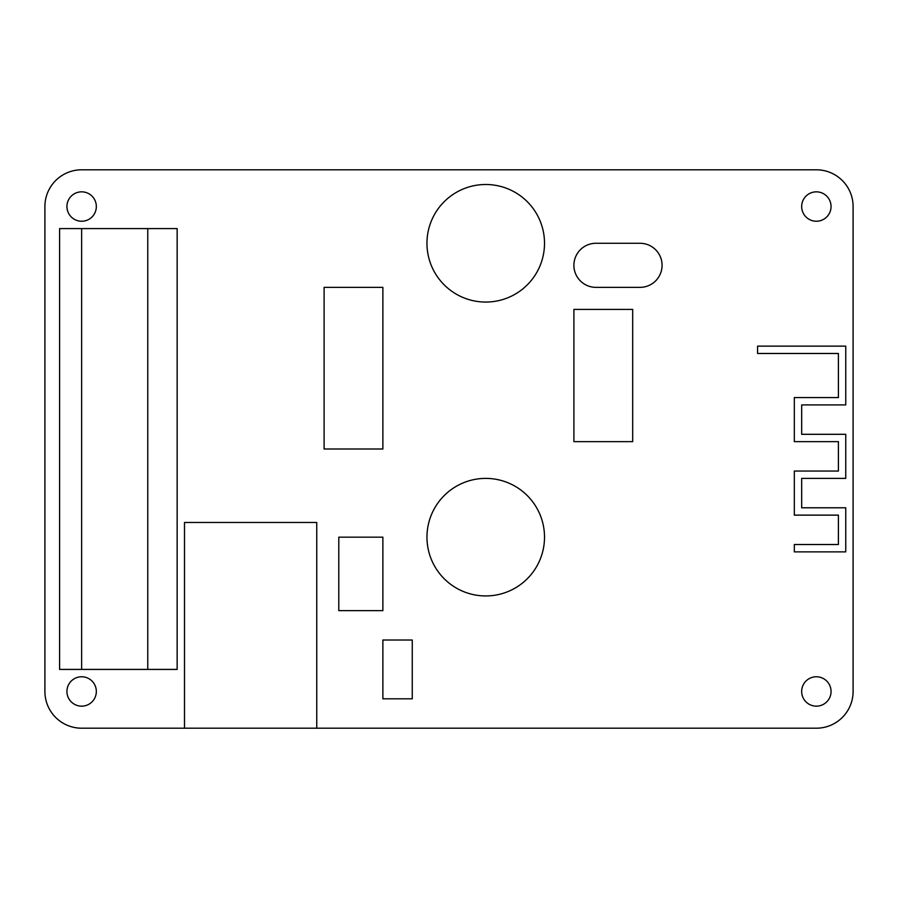 <?xml version="1.0" encoding="UTF-8"?>
<svg xmlns="http://www.w3.org/2000/svg" width="898" height="898" viewBox="0 0 898 898"><rect width="100%" height="100%" fill="white"/><g stroke="black" fill="none" stroke-linecap="round" stroke-linejoin="round"><path stroke-width="1.35" d="M44.9 691.46A36.739 36.739 0 0 0 81.639 728.199L184.494 728.199L184.494 522.468L316.747 522.468L316.747 728.199L816.361 728.199A36.739 36.739 0 0 0 853.1 691.46L853.1 206.54A36.739 36.739 0 0 0 816.361 169.801L81.639 169.801A36.739 36.739 0 0 0 44.9 206.54L44.9 691.46M831.054 206.54A14.694 14.694 0 0 0 809.019 193.811A14.694 14.694 0 0 0 809.019 219.269A14.694 14.694 0 0 0 831.054 206.54M831.054 691.46A14.694 14.694 0 0 0 809.019 678.731A14.694 14.694 0 0 0 809.019 704.189A14.694 14.694 0 0 0 831.054 691.46M96.333 691.46A14.694 14.694 0 0 0 74.287 678.731A14.694 14.694 0 0 0 74.287 704.189A14.694 14.694 0 0 0 96.333 691.46M96.333 206.54A14.694 14.694 0 0 0 74.287 193.811A14.694 14.694 0 0 0 74.287 219.269A14.694 14.694 0 0 0 96.333 206.54M316.747 728.199L184.494 728.199M382.874 287.36L382.874 449L324.099 449L324.099 287.36L382.874 287.36M632.686 309.406L632.686 441.648L573.901 441.648L573.901 309.406L632.686 309.406M595.946 287.36L640.027 287.36A22.046 22.046 0 0 0 662.073 265.314A22.046 22.046 0 0 0 640.027 243.279L595.946 243.279A22.046 22.046 0 0 0 573.901 265.314A22.046 22.046 0 0 0 595.946 287.36M544.514 243.279A58.774 58.774 0 0 0 456.352 192.374A58.774 58.774 0 0 0 456.352 294.185A58.774 58.774 0 0 0 544.514 243.279M544.514 537.172A58.774 58.774 0 0 0 456.352 486.267A58.774 58.774 0 0 0 456.352 588.067A58.774 58.774 0 0 0 544.514 537.172M382.874 537.172L382.874 610.64L338.793 610.64L338.793 537.172L382.874 537.172M838.406 441.648L838.406 471.046L794.326 471.046L794.326 515.126L838.406 515.126L838.406 544.514L794.326 544.514L794.326 551.866L845.748 551.866L845.748 507.774L801.667 507.774L801.667 478.387L845.748 478.387L845.748 434.306L801.667 434.306L801.667 404.919L845.748 404.919L845.748 346.134L757.586 346.134L757.586 353.486L838.406 353.486L838.406 397.567L794.326 397.567L794.326 441.648L838.406 441.648M382.874 640.027L412.261 640.027L412.261 698.812L382.874 698.812L382.874 640.027M177.153 669.414L177.153 228.586L59.594 228.586L59.594 669.414L177.153 669.414M147.766 669.414L147.766 228.586M81.639 669.414L81.639 228.586"/></g></svg>
